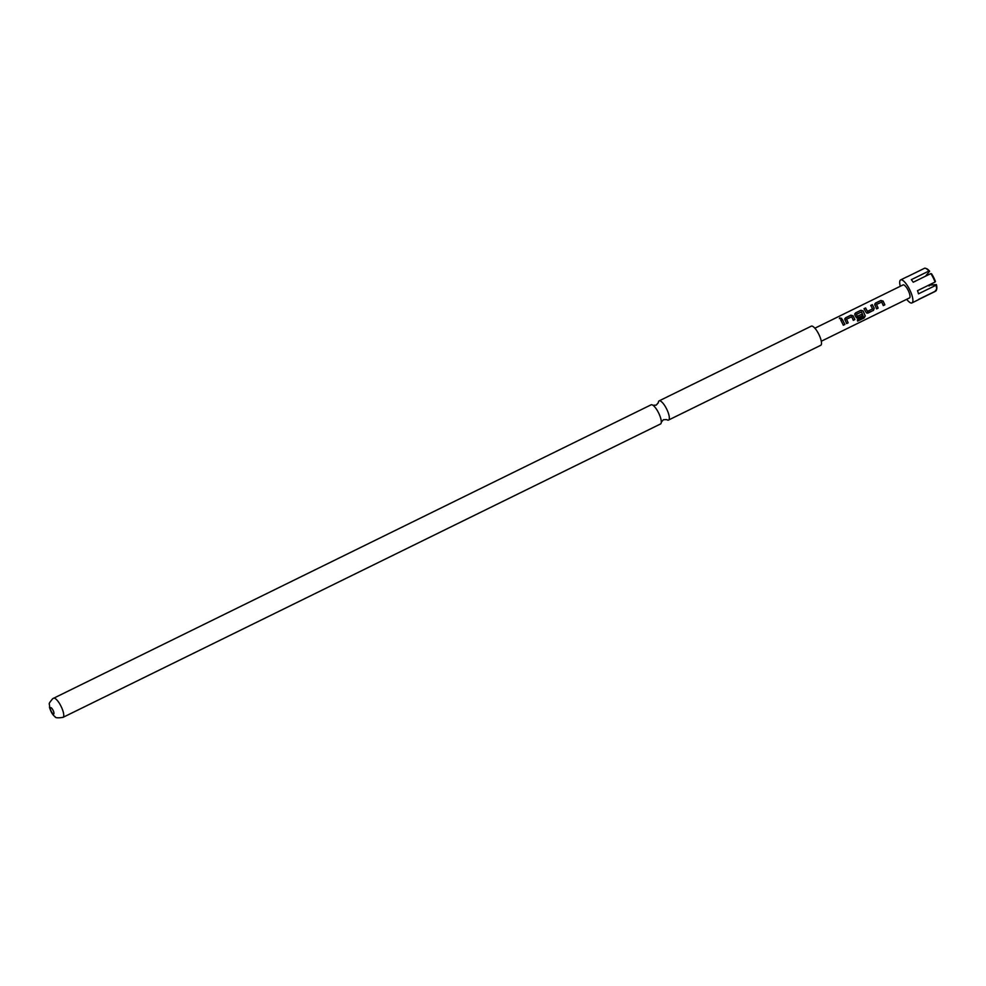 <?xml version="1.0" encoding="UTF-8"?>
<svg xmlns="http://www.w3.org/2000/svg" width="986" height="986" viewBox="0 0 986 986"><rect width="100%" height="100%" fill="white"/><g stroke="black" fill="none" stroke-linecap="round" stroke-linejoin="round"><path stroke-width="1.48" d="M839.382 318.527L839.924 317.763L841.058 319.23M841.588 318.244L841.046 319.057M660.386 424.029A10.673 3.168 -116.2 0 0 660.497 423.98A10.673 3.168 -116.2 0 0 660.608 423.931A10.673 3.168 -116.2 0 0 661.286 422.144A10.673 3.168 -116.2 0 0 658.648 413.011A10.673 3.168 -116.2 0 0 653.028 405.32A10.673 3.168 -116.2 0 0 651.093 404.815A10.673 3.168 -116.2 0 0 650.982 404.876M900.28 286.273A12.806 3.808 63.8 0 1 900.649 279.913A12.806 3.808 63.8 0 1 911.951 295.295A12.806 3.808 63.8 0 1 911.939 302.912A12.806 3.808 63.8 0 1 906.689 299.313M911.939 302.912L918.04 299.917A12.806 3.808 -116.2 0 0 918.57 299.411L936.145 290.796A12.806 3.808 -116.2 0 0 936.392 290.192A12.806 3.808 -116.2 0 0 936.059 285.213L918.484 293.84A12.806 3.808 -116.2 0 0 918.052 292.3A12.806 3.808 -116.2 0 0 917.498 290.673L935.073 282.045A12.806 3.808 -116.2 0 0 930.809 273.603L913.233 282.23A12.806 3.808 -116.2 0 0 911.323 279.667L928.898 271.039A12.806 3.808 -116.2 0 0 925.657 268.34A12.806 3.808 -116.2 0 0 924.72 268.18L907.145 276.807A12.806 3.808 -116.2 0 0 906.75 276.918L900.649 279.913M874.878 305.155L875.469 303.096L880.855 300.459L883.136 301.1L884.861 304.834L883.32 305.598L881.706 302.061L876.579 304.452L878.144 308.137L876.603 308.889L874.681 304.07M870.749 305.549L872.277 304.797L874.175 308.236L873.313 310.393L868.05 313.092L866.016 312.291L864.044 308.704L865.585 307.952L867.446 311.317L872.573 308.938L870.761 305.413L872.302 304.662L874.262 308.236L873.423 310.454L866.904 313.166M844.903 319.871L845.495 317.812L850.881 315.175L853.149 315.828L854.874 319.563L853.334 320.314L851.731 316.777L846.592 319.168L848.17 322.853L846.629 323.605L844.706 318.786M843.35 325.22L840.775 320.13L842.315 319.378L844.879 324.468L843.35 325.22M861.727 314.226L862.343 315.779L858.054 317.997L856.021 317.196L854.887 314.965L855.491 312.907L860.864 310.27L863.144 310.91L865.277 315.939L864.13 317.936L857.672 321.103L857.352 319.71L863.44 316.728L861.554 311.958L856.427 314.349L857.29 316.309L861.813 314.214L862.467 315.84L856.908 318.071M854.887 314.965L854.702 313.881M814.892 328.202L903.102 284.892A7.259 2.157 63.8 0 1 909.499 293.606A7.259 2.157 63.8 0 1 909.499 297.932L821.289 341.242M658.34 402.719L658.34 402.645A10.673 3.168 63.8 0 1 659.018 400.932A10.673 3.168 63.8 0 1 659.116 400.871A10.673 3.168 63.8 0 1 666.585 408.882A10.673 3.168 63.8 0 1 668.644 419.987A10.673 3.168 63.8 0 1 668.533 420.048A10.673 3.168 63.8 0 1 666.647 419.58L663.393 419.728L661.286 422.218M811.195 326.218A10.673 3.168 63.8 0 1 811.293 326.156A10.673 3.168 63.8 0 1 818.75 334.168A10.673 3.168 63.8 0 1 820.808 345.273A10.673 3.168 63.8 0 1 820.709 345.322A10.673 3.168 63.8 0 1 820.598 345.371M930.809 273.603L931.548 273.751A11.955 3.55 63.8 0 1 935.418 281.429L935.073 282.045M928.541 285.25L936.404 284.597A11.955 3.55 63.8 0 1 936.7 289.144L936.392 290.192M925.657 268.34L926.68 268.734A11.955 3.55 63.8 0 1 929.638 271.199L925.805 275.821M929.132 285.977L929.86 285.102A11.955 3.55 63.8 0 1 929.613 284.732M929.638 271.199L928.898 271.039M936.059 285.213L936.404 284.597M935.566 290.266L935.221 291.4L918.373 299.67M840.762 320.277L842.315 319.378M842.303 319.526L844.879 324.468M844.768 324.406L843.227 325.158M839.406 318.638L839.973 317.985M844.854 319.957L845.495 317.812M846.592 319.168L848.17 322.853M848.046 322.804L846.506 323.556M845.483 317.96L850.856 315.323L853.1 315.914L854.874 319.563M854.763 319.501L853.223 320.253M854.85 315.052L855.478 313.055L860.852 310.405L863.095 311.009L865.141 315.828L864.13 317.936M863.982 317.775L857.524 320.955M857.943 317.948L856.846 318.047M856.427 314.349L857.29 316.309M867.927 313.03L866.842 313.141M864.032 308.852L865.572 308.1L867.446 311.317M874.828 305.241L875.469 303.096M876.579 304.452L878.144 308.137M878.033 308.076L876.492 308.828M875.457 303.244L880.843 300.594L883.086 301.186L884.861 304.834M884.738 304.785L883.209 305.537M50.545 707.615A3.562 1.06 -116.2 0 0 51.26 711.374A3.562 1.06 -116.2 0 0 53.749 713.963A3.562 1.06 -116.2 0 0 53.034 710.203A3.562 1.06 -116.2 0 0 50.545 707.615M53.429 698.273A10.673 3.168 63.8 0 1 53.54 698.211A10.673 3.168 63.8 0 1 60.996 706.21A10.673 3.168 63.8 0 1 63.055 717.315A10.673 3.168 63.8 0 1 62.944 717.377A10.673 3.168 63.8 0 1 62.796 717.438M652.966 405.283L656.232 405.135L658.34 402.645M668.533 420.048L820.709 345.322M651.093 404.815L52.714 698.68C47.155 705.495 50.027 702.414 49.497 707.344C50.952 712.114 52.788 715.195 54.994 716.588C55.105 717.894 57.755 718.153 62.944 717.377L660.497 423.98M659.116 400.871L811.293 326.156"/></g></svg>
